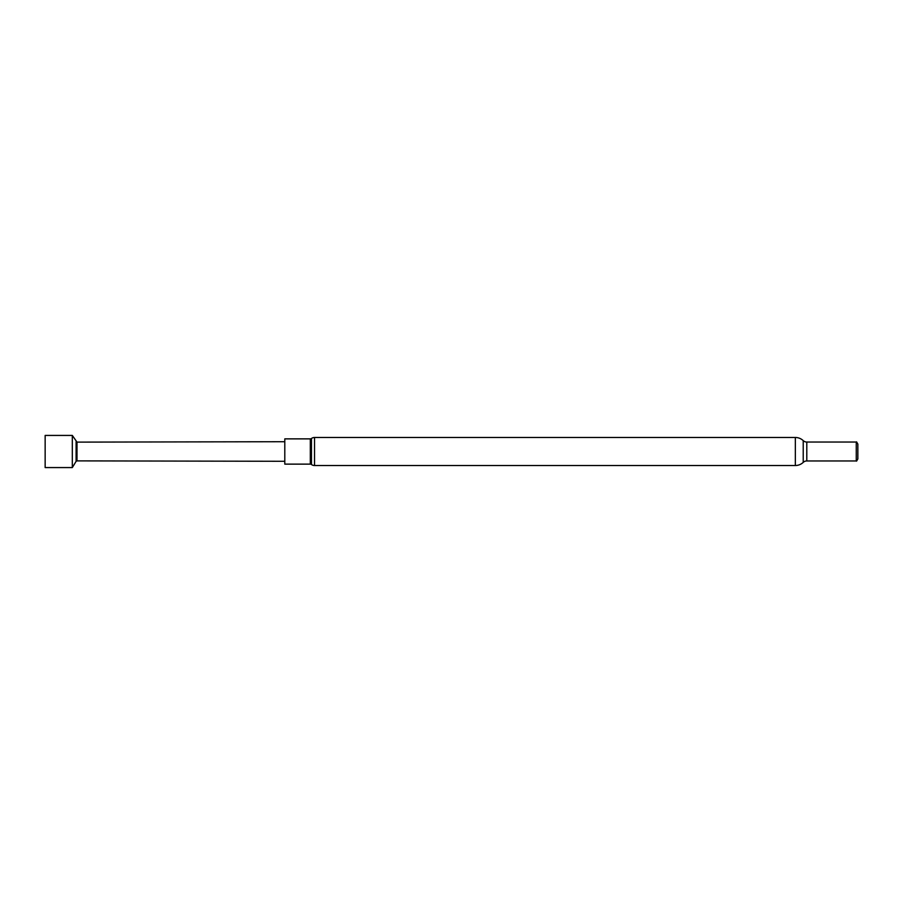 <?xml version="1.0" encoding="UTF-8"?>
<svg xmlns="http://www.w3.org/2000/svg" width="903" height="903" viewBox="0 0 903 903"><rect width="100%" height="100%" fill="white"/><g stroke="black" fill="none" stroke-linecap="round" stroke-linejoin="round"><path stroke-width="1.35" d="M45.15 435.427L45.15 467.573L72.319 467.573L72.319 435.427L45.15 435.427M314.526 437.481A5.158 5.158 0 0 0 311.467 438.486L311.467 464.514A5.158 5.158 0 0 0 314.526 465.519L795.34 465.519L795.34 437.481L314.526 437.481L314.526 465.519M311.467 438.486A1.93 1.93 0 0 1 310.316 438.869L310.316 464.131A1.93 1.93 0 0 1 311.467 464.514M310.316 438.869L284.795 438.869L284.795 464.131L310.316 464.131M795.34 465.519A11.479 11.479 0 0 0 803.218 462.381A5.215 5.215 0 0 1 806.797 460.959L856.258 460.959L856.258 442.041L806.797 442.041A5.215 5.215 0 0 1 803.218 440.619A11.479 11.479 0 0 0 795.34 437.481M856.258 460.959L856.258 442.041M856.575 461.14L857.85 458.927L857.85 444.073L856.575 441.86M76.1 441.657L76.1 461.377L76.992 460.88L76.992 442.12L284.795 441.714M76.1 461.343L72.319 467.573M806.797 460.959L806.797 442.041M803.218 462.381L803.218 440.619M72.319 435.427L76.992 442.12M76.992 460.88L284.795 461.286"/></g></svg>
